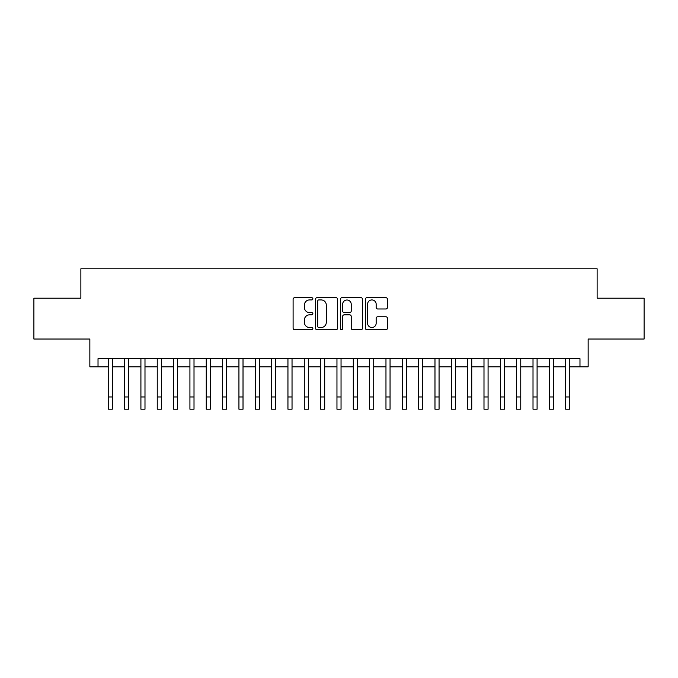 <?xml version="1.0" encoding="UTF-8"?>
<svg xmlns="http://www.w3.org/2000/svg" width="678" height="678" viewBox="0 0 678 678"><rect width="100%" height="100%" fill="white"/><g stroke="black" fill="none" stroke-linecap="round" stroke-linejoin="round"><path stroke-width="1.02" d="M312.863 298.803A1.119 1.119 0 0 0 311.736 297.684L294.701 297.684A1.602 1.602 0 0 0 293.099 299.286L293.099 328.152A1.602 1.602 0 0 0 294.701 329.754L311.736 329.754A1.119 1.119 0 0 0 312.863 328.635A1.119 1.119 0 0 0 311.736 327.508L309.532 327.508A5.127 5.127 0 0 1 304.405 322.381L304.405 319.974A5.127 5.127 0 0 1 309.532 314.838L311.736 314.838A1.119 1.119 0 0 0 312.863 313.719A1.119 1.119 0 0 0 311.736 312.592L309.532 312.592A5.127 5.127 0 0 1 304.405 307.465L304.405 305.058A5.127 5.127 0 0 1 309.532 299.93L311.736 299.93A1.119 1.119 0 0 0 312.863 298.803M385.867 308.99A1.602 1.602 0 0 0 387.469 307.38L387.469 299.286A1.602 1.602 0 0 0 385.867 297.684L366.942 297.684A1.602 1.602 0 0 0 365.34 299.286L365.34 328.152A1.602 1.602 0 0 0 366.942 329.754L385.867 329.754A1.602 1.602 0 0 0 387.469 328.152L387.469 318.372A1.602 1.602 0 0 0 385.867 316.762L377.765 316.762A1.602 1.602 0 0 0 376.163 318.372L376.163 323.22A4.288 4.288 0 0 1 371.875 327.508A4.288 4.288 0 0 1 367.586 323.22L367.586 304.219A4.288 4.288 0 0 1 371.875 299.93A4.288 4.288 0 0 1 376.163 304.219L376.163 307.38A1.602 1.602 0 0 0 377.765 308.99L385.867 308.99M98.022 366.815L98.022 358.645L579.978 358.645L579.978 366.815L588.148 366.815L588.148 339.042L644.1 339.042L644.1 298.201L597.132 298.201L597.132 268.793L80.868 268.793L80.868 298.201L33.9 298.201L33.9 339.042L89.852 339.042L89.852 366.815L108.234 366.815M337.593 299.286A1.602 1.602 0 0 0 335.991 297.684L317.067 297.684A1.602 1.602 0 0 0 315.465 299.286L315.465 328.152A1.602 1.602 0 0 0 317.067 329.754L335.991 329.754A1.602 1.602 0 0 0 337.593 328.152L337.593 299.286M342.009 297.684L360.933 297.684A1.602 1.602 0 0 1 362.535 299.286L362.535 328.152A1.602 1.602 0 0 1 360.933 329.754L352.831 329.754A1.602 1.602 0 0 1 351.229 328.152L351.229 316.448A1.602 1.602 0 0 0 349.628 314.838L344.255 314.838A1.602 1.602 0 0 0 342.644 316.448L342.644 328.635A1.119 1.119 0 0 1 341.526 329.754A1.119 1.119 0 0 1 340.407 328.635L340.407 299.286A1.602 1.602 0 0 1 342.009 297.684M112.319 366.815L124.574 366.815M128.659 366.815L140.914 366.815M144.99 366.815L157.245 366.815M161.33 366.815L173.585 366.815M177.67 366.815L189.925 366.815M194.01 366.815L206.256 366.815M210.341 366.815L222.596 366.815M226.681 366.815L238.936 366.815M243.021 366.815L255.267 366.815M259.352 366.815L271.607 366.815M275.692 366.815L287.947 366.815M292.032 366.815L304.286 366.815M308.371 366.815L320.618 366.815M324.703 366.815L336.958 366.815M341.042 366.815L353.297 366.815M357.382 366.815L369.629 366.815M373.714 366.815L385.968 366.815M390.053 366.815L402.308 366.815M406.393 366.815L418.648 366.815M422.733 366.815L434.979 366.815M439.064 366.815L451.319 366.815M455.404 366.815L467.659 366.815M471.744 366.815L483.99 366.815M488.075 366.815L500.33 366.815M504.415 366.815L516.67 366.815M520.755 366.815L533.01 366.815M537.086 366.815L549.341 366.815M553.426 366.815L565.681 366.815M569.766 366.815L579.978 366.815M318.838 299.93A1.119 1.119 0 0 0 317.711 301.049L317.711 326.389A1.119 1.119 0 0 0 318.838 327.508L321.16 327.508A5.127 5.127 0 0 0 326.288 322.381L326.288 305.058A5.127 5.127 0 0 0 321.16 299.93L318.838 299.93M351.229 304.295A4.288 4.288 0 0 0 346.941 300.007A4.288 4.288 0 0 0 342.644 304.295L342.644 310.99A1.602 1.602 0 0 0 344.255 312.592L349.628 312.592A1.602 1.602 0 0 0 351.229 310.99L351.229 304.295M108.234 396.961L112.319 396.961L112.319 409.207L108.234 409.207L108.234 358.645M112.319 396.961L112.319 358.645M124.574 409.207L128.659 409.207L124.574 409.207L124.574 358.645M128.659 409.207L128.659 358.645M140.914 409.207L144.99 409.207L140.914 409.207L140.914 358.645M144.99 409.207L144.99 358.645M157.245 409.207L161.33 409.207L157.245 409.207L157.245 358.645M161.33 409.207L161.33 358.645M173.585 409.207L177.67 409.207L173.585 409.207L173.585 358.645M177.67 409.207L177.67 358.645M189.925 409.207L194.01 409.207L189.925 409.207L189.925 358.645M194.01 409.207L194.01 358.645M206.256 409.207L210.341 409.207L206.256 409.207L206.256 358.645M210.341 409.207L210.341 358.645M222.596 409.207L226.681 409.207L222.596 409.207L222.596 358.645M226.681 409.207L226.681 358.645M238.936 409.207L243.021 409.207L238.936 409.207L238.936 358.645M243.021 409.207L243.021 358.645M255.267 409.207L259.352 409.207L255.267 409.207L255.267 358.645M259.352 409.207L259.352 358.645M271.607 409.207L275.692 409.207L271.607 409.207L271.607 358.645M275.692 409.207L275.692 358.645M287.947 409.207L292.032 409.207L287.947 409.207L287.947 358.645M292.032 409.207L292.032 358.645M304.286 409.207L308.371 409.207L304.286 409.207L304.286 358.645M308.371 409.207L308.371 358.645M320.618 409.207L324.703 409.207L320.618 409.207L320.618 358.645M324.703 409.207L324.703 358.645M336.958 409.207L341.042 409.207L336.958 409.207L336.958 358.645M341.042 409.207L341.042 358.645M353.297 409.207L357.382 409.207L353.297 409.207L353.297 358.645M357.382 409.207L357.382 358.645M369.629 409.207L373.714 409.207L369.629 409.207L369.629 358.645M373.714 409.207L373.714 358.645M385.968 409.207L390.053 409.207L385.968 409.207L385.968 358.645M390.053 409.207L390.053 358.645M402.308 409.207L406.393 409.207L402.308 409.207L402.308 358.645M406.393 409.207L406.393 358.645M418.648 409.207L422.733 409.207L418.648 409.207L418.648 358.645M422.733 409.207L422.733 358.645M434.979 409.207L439.064 409.207L434.979 409.207L434.979 358.645M439.064 409.207L439.064 358.645M451.319 409.207L455.404 409.207L451.319 409.207L451.319 358.645M455.404 409.207L455.404 358.645M467.659 409.207L471.744 409.207L467.659 409.207L467.659 358.645M471.744 409.207L471.744 358.645M483.99 409.207L488.075 409.207L483.99 409.207L483.99 358.645M488.075 409.207L488.075 358.645M500.33 409.207L504.415 409.207L500.33 409.207L500.33 358.645M504.415 409.207L504.415 358.645M516.67 409.207L520.755 409.207L516.67 409.207L516.67 358.645M520.755 409.207L520.755 358.645M533.01 409.207L537.086 409.207L533.01 409.207L533.01 358.645M537.086 409.207L537.086 358.645M549.341 409.207L553.426 409.207L549.341 409.207L549.341 358.645M553.426 409.207L553.426 358.645M565.681 409.207L569.766 409.207L565.681 409.207L565.681 358.645M569.766 409.207L569.766 358.645M124.574 396.961L128.659 396.961M140.914 396.961L144.99 396.961M157.245 396.961L161.33 396.961M173.585 396.961L177.67 396.961M189.925 396.961L194.01 396.961M206.256 396.961L210.341 396.961M222.596 396.961L226.681 396.961M238.936 396.961L243.021 396.961M255.267 396.961L259.352 396.961M271.607 396.961L275.692 396.961M287.947 396.961L292.032 396.961M304.286 396.961L308.371 396.961M320.618 396.961L324.703 396.961M336.958 396.961L341.042 396.961M353.297 396.961L357.382 396.961M369.629 396.961L373.714 396.961M385.968 396.961L390.053 396.961M402.308 396.961L406.393 396.961M418.648 396.961L422.733 396.961M434.979 396.961L439.064 396.961M451.319 396.961L455.404 396.961M467.659 396.961L471.744 396.961M483.99 396.961L488.075 396.961M500.33 396.961L504.415 396.961M516.67 396.961L520.755 396.961M533.01 396.961L537.086 396.961M549.341 396.961L553.426 396.961M565.681 396.961L569.766 396.961"/></g></svg>
